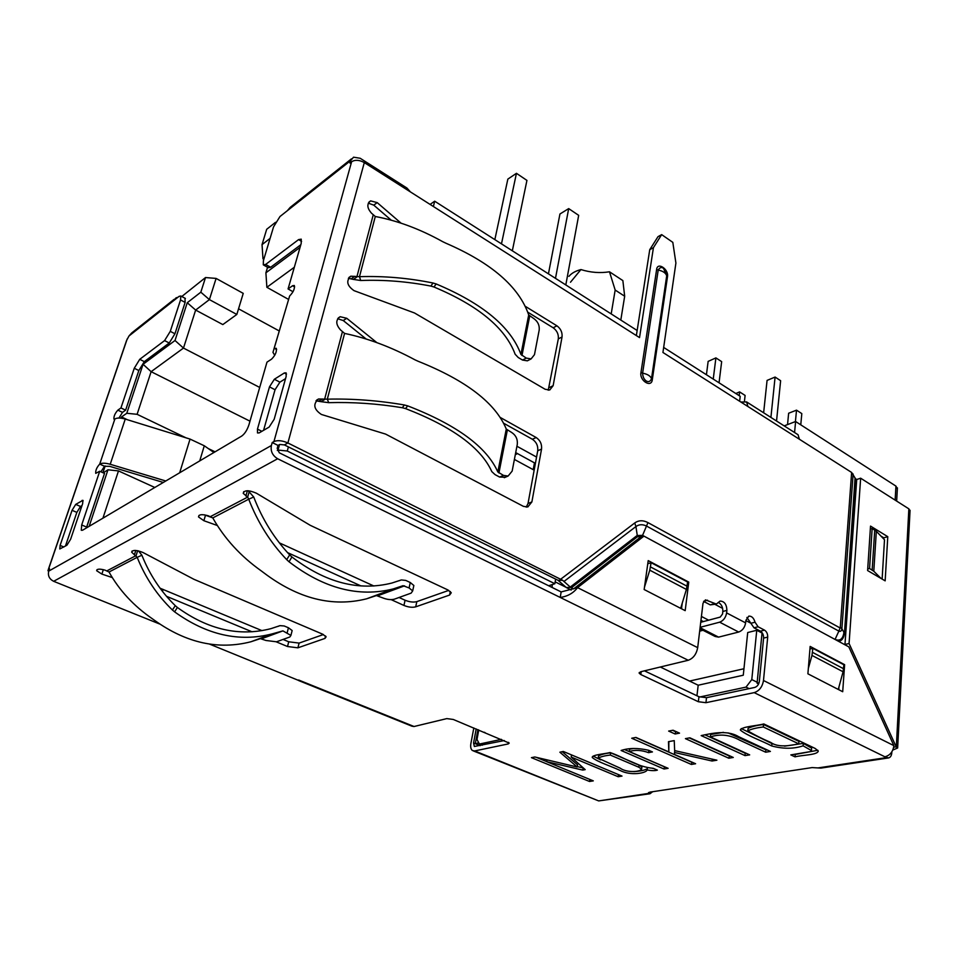 <?xml version="1.0" encoding="UTF-8"?>
<svg xmlns="http://www.w3.org/2000/svg" width="958" height="958" viewBox="0 0 958 958"><rect width="100%" height="100%" fill="white"/><g stroke="black" fill="none" stroke-linecap="round" stroke-linejoin="round"><path stroke-width="1.44" d="M112.325 577.59L101.883 574.093L96.662 570.729C96.842 568.848 99.632 568.657 105.033 570.142L109.02 572.01L137.186 557.328C145.341 577.638 157.076 595.181 172.416 609.995L175.29 605.672C160.752 591.469 149.628 574.656 141.904 555.245L137.186 557.328L131.689 552.215C132.575 549.76 136.359 549.868 143.053 552.538L193.911 579.291L322.583 634.148L326.127 636.819L324.978 638.411L297.902 647.824L287.52 646.518L276.299 641.86M252.05 631.801L166.464 596.283M217.394 525.535L203.874 520.709L198.534 516.949C198.725 514.398 201.982 514.015 208.317 515.799L212.784 517.919L248.721 499.19C257.678 522.326 270.336 542.467 286.693 559.64L289.675 554.898C274.18 538.42 262.205 519.116 253.726 496.998L248.721 499.19L247.667 497.094L243.236 493.382C244.29 489.981 248.685 489.933 256.409 493.214L310.236 525.307L447.877 589.936L451.266 592.774L449.601 595.05L415.7 606.845C412.311 607.695 408.383 607.228 403.941 605.444L391.151 599.636M360.974 585.937L287.544 552.61M652.661 791.703L650.027 793.715L648.315 793.164L649.835 792.134L812.121 767.586L820.755 768.088M273.94 441.566L351.61 161.734C355.143 159.603 359.382 159.89 364.303 162.585L287.891 442.967L562.609 580.273L558.095 580.32L284.394 444.919L287.891 442.967C282.275 440.512 277.628 440.033 273.94 441.566L272.216 442.536L271.389 445.506C270.419 451.194 272.503 455.601 277.652 458.75L560.226 597.445L561.149 591.924L577.554 587.637L643.956 536.121L848.836 646.89L893.874 745.623C893.036 751.695 890.042 755.419 884.905 756.796L888.557 757.934C890.473 757.443 891.551 755.67 891.814 752.617L891.85 751.838M705.938 702.693L706.513 697.675L754.688 687.449C757.227 686.611 758.784 684.587 759.335 681.401L763.598 638.1L767.705 637.106L763.49 680.503C762.376 686.91 759.263 690.946 754.174 692.634L705.938 702.693L698.358 701.735L640.806 674.54L639.166 673.175L640.651 671.762L688.227 660.266C693.269 658.409 696.43 654.206 697.699 647.644L703.004 603.265L705.447 599.864L716.356 604.067L720.009 601.145M298.704 680.479L209.431 644.063M159.615 623.993L53.648 581.302C49.325 579.063 47.684 575.662 48.726 571.112L271.389 445.506M298.645 680.563L411.904 726.176L414.06 726.511L446.787 718.608L453.29 719.47L509.213 743.073L508.219 743.935L474.665 750.94L472.438 750.545C470.845 749.288 470.33 746.965 470.881 743.564L473.827 727.948M650.027 793.739L598.702 800.912L473.491 750.976M559.867 752.198L563.328 751.467L622.005 776.088L618.185 776.722L571.172 757.048L585.194 769.645L582.715 770.088L546.683 761.682L593.301 780.866L589.529 781.489L531.427 757.646L534.827 756.988L577.207 766.999L559.867 752.198M610.078 752.533C624.472 757.431 636.627 766.747 653.248 768.34L657.38 770.112C655.08 770.855 651.68 770.795 647.177 769.945C646.099 773.31 630.364 776.04 619.97 770.388C611.312 766.268 597.541 762.029 592.295 757.527C592.331 754.557 604.247 754.09 610.078 752.533M621.107 750.485C628.759 747.911 637.956 747.839 648.662 750.282L652.446 751.934L648.554 752.641C641.573 750.09 635.13 749.719 629.238 751.491L668.121 768.328L664.026 769.011L621.107 750.485M668.828 751.934L668.48 741.672L674.24 740.606L674.66 750.605L716.895 760.197L712.034 761.011L674.516 752.485L674.564 754.461L695.616 763.742L691.353 764.448L631.717 738.235L635.908 737.42L668.828 751.934L668.852 741.6M668.648 731.074L673.079 730.224L679.533 733.145L675.091 733.984L668.648 731.074M685.413 738.642L689.868 737.816L733.277 757.467L728.787 758.209L685.413 738.642M745.001 755.599L701.16 735.6C710.74 733.589 727.086 729.529 738.63 736.678L770.4 751.431L765.67 752.21L739.887 740.271C730.104 734.81 720.272 733.684 710.393 736.894L749.683 754.88L745.001 755.599L745.228 753.251L705.064 734.87M771.729 745.959C762.017 740.821 747.551 735.96 740.45 730.176C741.181 726.571 756.233 725.984 763.801 723.949L815.162 748.449L818.252 751C817.845 755.072 802.349 754.928 795.02 756.856L790.841 754.904L810.755 751.539L811.414 750.533L803.103 745.827C793.703 748.988 783.237 749.024 771.729 745.959L771.944 743.552L741.3 728.595M287.855 299.028L266.863 287.292L265.905 272.802L267.557 267.258M266.863 287.292L294.322 267.258M300.046 247.368L265.905 272.802M249.978 421.173L151.125 371.68L183.481 348.077L259.702 387.439M243.236 293.376L236.83 314.452L209.395 299.603L216.101 278.419L243.236 293.376M181.792 296.501L205.515 277.545L216.101 278.419M205.515 277.545L200.821 292.19L187.253 302.728L175.015 340.497L143.077 364.291L126.779 413.281L137.102 414.311L151.125 371.68L143.077 364.291M236.83 314.452L222.819 324.582L195.648 310.069L209.395 299.603L200.821 292.19M175.015 340.497L183.481 348.077L195.648 310.069L187.253 302.728M238.542 308.811L279.125 330.893M127.342 419.7L121.546 416.946L126.779 413.281M137.102 414.311L185.936 437.806M208.269 448.56L215.071 451.829M102.913 472.701L105.164 465.959M121.139 418.167L121.546 416.946M154.813 487.478L118.481 470.917L107.967 469.791L103.248 472.857M107.967 469.791L89.166 526.325M102.937 518.17L118.481 470.917M611.192 313.925L615.168 290.046L609.48 271.785L622.868 280.598L624.676 296.238L620.808 320.068M624.676 296.238L615.168 290.046M568.92 276.359C571.519 273.234 575.519 270.97 580.931 269.569L570.489 282.215M580.931 269.569C590.595 272.563 600.115 273.305 609.48 271.785M175.29 605.684L177.386 607.468L174.596 611.851C206.7 634.998 239.177 642.351 272.048 633.921L282.921 630.879L290.909 635.429L289.843 636.974L276.503 641.8L265.941 640.471L260.348 638.627M287.196 632.675L288.442 627.765L284.179 625.969L279.987 625.646L277.832 626.436M288.442 627.765L292.154 630.544L291.879 631.645M260.157 638.699L250.96 641.752C218.436 650.123 186.379 643.046 154.789 620.509M154.789 620.521L152.394 618.808C133.749 605.947 119.283 590.356 109.02 572.01M172.416 609.995L174.596 611.851M177.386 607.468C208.185 629.741 239.392 636.795 270.982 628.64L279.425 625.837M141.904 555.245L138.467 550.874M107.009 570.812L136.132 555.544L137.653 550.694M297.902 647.824L299.1 643.093L323.409 634.531M299.1 643.093L288.717 641.788L287.52 646.518M160.034 588.2L261.989 630.639M283.053 639.429L288.717 641.788M289.675 554.898L291.915 556.957L289.053 561.795C323.948 588.511 358.639 597.564 393.151 588.954L403.067 585.685L409.09 587.949L412.682 590.894L411.138 593.122L394.385 599.169C390.96 600.067 386.96 599.588 382.386 597.756L376.422 595.577M409.09 587.949L410.275 582.524L405.737 580.416L401.306 579.949L399.043 580.776M410.275 582.524L413.856 585.494L413.533 586.991M376.231 595.636L366.591 598.81C332.402 607.408 298.142 598.738 263.845 572.824L261.223 570.86C240.602 556.203 224.459 538.552 212.784 517.919M286.705 559.64L289.053 561.795M291.915 556.957C325.385 582.68 358.711 591.373 391.882 583.039L400.719 580.141M253.726 496.998L248.158 490.747M210.485 516.578L247.667 497.094L249.26 491.418M415.7 606.845L416.826 601.624L448.739 590.391M416.826 601.624C413.437 602.486 409.521 602.019 405.078 600.235L403.941 605.444M279.305 542.839L373.871 585.997M399.055 597.481L405.078 600.235M212.736 517.859L204.341 514.805M688.766 582.105L685.186 610.653L644.159 589.529L648.207 560.61L688.766 582.105L687.569 582.452M681.509 608.749L682.216 603.181M647.776 563.747L651.105 562.681L687.628 582.021L686.407 589.433L680.659 608.318M651.105 562.681L649.775 570.178L644.518 586.991M702.98 630.292L699.675 631.154M700.082 627.694L718.584 637.13L715.159 636.483L699.963 628.747M718.584 637.13L738.678 632.04L719.65 622.185L700.13 627.322M719.65 622.185C723.398 620.748 725.721 617.659 726.619 612.916L726.894 610.366C726.667 604.45 724.464 601.361 720.26 601.073M767.705 637.106C767.777 633.933 766.711 631.609 764.508 630.136L758.089 626.76L755.036 622.209C753.79 617.994 751.707 615.958 748.809 616.126L745.887 620.353L745.623 622.88C744.761 627.586 742.45 630.639 738.678 632.04M643.956 536.121L639.98 537.474L573.579 588.907L570.717 587.458L562.609 580.273M72.054 510.315L75.718 504.387L82.915 500.327L82.627 503.704L70.641 539.198L66.892 545.246L59.791 548.958L60.103 545.413L72.054 510.315L76.844 512.386L80.508 506.471L75.718 504.387M76.844 512.386L65.431 546.096M82.005 505.537L80.508 506.471M259.127 432.92L257.486 432.932L257.462 429.112L269.485 386.864L274.347 379.26L284.346 372.961L286.119 372.866L286.155 376.446L274.18 419.269L269.162 427.052L259.127 432.92M285.544 378.638L279.904 382.158L274.347 379.26M269.485 386.864L275.042 389.75L279.904 382.158M275.042 389.75L263.582 430.31M651.524 378.721L652.314 379.608C651.536 388.277 639.261 380.709 640.962 372.578L642.614 373.153C647.5 374.111 650.47 375.955 651.512 378.661L666.708 275.808C665.75 272.922 662.924 271.006 658.206 270.072L656.625 269.497C657.416 261.45 669.055 269.378 667.475 276.814L666.708 275.808M658.206 270.072L642.614 373.153C642.758 376.793 643.992 379.428 646.315 381.033C648.638 382.29 650.386 381.5 651.536 378.661M666.744 275.736C667.043 273.485 666.026 271.09 663.69 268.527L663.583 268.444C661.619 266.815 659.834 267.354 658.218 270.06M528.708 314.954L520.936 354.448L526.277 358.1L531.115 358.891L534.48 354.652L539.198 330.043C539.641 325.373 537.893 321.577 533.941 318.667L528.708 314.954C519.056 286.789 491.394 262.851 445.721 243.128M520.936 354.448C510.937 327.013 482.676 303.518 436.189 283.963L433.962 286.993L430.92 286.095C407.258 281.496 383.859 279.628 360.699 280.502L359.478 276.682C383.739 275.88 408.24 277.988 432.992 283.005L430.92 286.095M436.189 283.963L432.992 283.005M445.721 243.116L442.692 241.667C420.155 229.118 397.69 220.723 375.296 216.496L371.512 213.203C366.962 207.982 366.674 203.874 370.626 200.881L377.201 202.617L401.163 223.25M433.962 286.993C478.341 305.602 505.393 328.019 515.141 354.244L518.206 357.502L522.517 360.052L527.355 360.831L528.66 360.16M525.259 306.297L556.909 325.816C560.741 328.666 562.454 332.378 562.047 336.965L553.137 385.691L549.736 390.014L545.138 389.271L414.539 312.991L354.017 290.645C346.964 285.676 345.898 280.862 350.808 276.191L359.478 276.682L375.296 216.496M368.303 203.156L373.764 205.144L391.343 220.256M527.762 312.164L553.185 327.792C557.017 330.63 558.73 334.33 558.31 338.904L548.227 390.217M348.365 278.311L353.346 279.401L356.831 277.042L373.273 214.7M360.699 280.502L353.346 279.401M506.279 429.052L497.837 471.971L503.465 475.396L508.111 476.042L512.159 471.096L517.284 444.38C517.787 439.339 515.955 435.399 511.8 432.561L506.279 429.052C495.561 403.09 466.187 380.494 418.143 361.274L414.97 359.825C391.319 347.083 367.86 338.282 344.581 333.408L340.617 330.031C335.683 324.463 335.528 320.02 340.162 316.715L346.748 318.284L376.901 342.665M404.372 404.983L407.737 405.881L405.521 408.575L402.312 407.725C377.404 403.653 352.879 401.965 328.714 402.659L327.313 399.163C352.616 398.552 378.302 400.492 404.372 404.971L402.312 407.725M405.521 408.575C452.224 426.657 480.988 447.673 491.813 471.623L495.082 474.641L499.621 477.06L505.441 477.192M497.837 471.971C486.712 446.907 456.679 424.873 407.737 405.881M500.232 417.437L536.193 437.543C540.216 440.309 542 444.153 541.545 449.086L531.882 501.932L527.81 506.974L523.427 506.363L385.607 434.094L321.409 414.467C313.721 409.294 312.775 404.12 318.571 398.971L327.313 399.163L344.581 333.408M337.659 318.739L343.251 320.535L366.243 339.084M503.669 423.244L532.385 439.255C536.408 442.009 538.18 445.841 537.725 450.763L528.026 503.477L526.229 507.153M315.996 400.803L320.978 401.677L324.511 399.642L342.473 331.516M328.714 402.659L320.978 401.677M838.645 641.381C842.022 640.71 843.962 637.86 844.477 632.843L855.53 478.737L851.638 472.462L799.415 439.255L798.05 434.728L797.044 434.082M558.095 580.32L566.214 587.482L570.717 587.458M561.149 591.924L279.293 452.799L277.209 448.392L278.024 445.422L272.216 442.536M278.024 445.422L279.76 444.452L284.394 444.919M598.702 800.912L648.47 793.428L648.59 792.529M351.61 161.734L349.933 163.064L350.604 160.657L279.987 216.52L273.557 226.854L263.414 260.636L263.294 264.851L265.653 264.432L298.585 239.608L301.231 239.153L301.195 243.416L288.071 288.945L292.585 285.735L294.346 285.508C294.872 288.741 293.304 292.238 289.639 295.986L272.97 352.376L274.742 355.31M263.821 265.15L268.276 267.677L270.647 267.27L300.812 244.745M293.016 291.735L288.071 288.945M273.94 348.963L289.639 295.986M276.646 349.538L274.599 348.449L276.299 348.317C276.886 351.778 275.293 355.406 271.521 359.19L266.983 362.148L248.948 424.765C247.176 430.07 244.769 433.83 241.727 436.058L82.556 530.229L81.274 530.277L81.693 524.96L99.716 471.252L95.728 473.348C95.453 470.402 96.782 467.312 99.716 464.079L114.876 418.993C117.092 417.7 120.552 417.724 125.258 419.065L190.043 439.075L204.293 445.781L213.921 452.499M86.34 528.002L86.627 527.08L81.693 524.96M99.716 471.252L104.518 473.432L86.627 527.08M100.937 471.803L104.494 466.247L109.727 466.342L163.303 482.449M125.258 419.065L110.218 464.271C105.428 462.93 101.931 462.87 99.716 464.079L104.494 466.247M110.218 464.271L165.782 480.988M114.876 418.993L113.942 419.113C113.691 416.347 114.996 413.353 117.858 410.144L120.948 407.94L134.264 368.255L139.736 359.322L164.584 340.593L170.284 331.348L174.943 333.767L185.122 302.405L185.002 298.225M118.948 418.035L122.504 412.371L125.618 410.18L120.948 407.94M134.264 368.255L138.826 370.542L125.618 410.18M138.826 370.542L144.299 361.633L139.736 359.322M174.943 333.767L169.243 343L144.299 361.633M185.122 302.405L180.535 299.95L170.284 331.348M180.535 299.95L180.822 295.986L179.086 296.357L173.242 300.98L176.056 297.818L177.829 297.351M173.242 300.98L128.971 336.007L131.725 332.929L174.081 299.375M128.971 336.007L126.552 340.521L48.355 569.411M127.234 338.869L48.511 569.303L49.541 568.717L48.726 571.112M794.565 432.501L795.607 421.508L784.183 425.879M795.607 421.508L895.946 486.113L897.359 488.772M799.415 439.255L747.899 406.503L746.653 401.953L740.869 402.025M807.893 673.809L810.157 646.422L844.621 664.672L842.705 691.724L807.893 673.809M843.878 664.84L844.621 664.672M838.741 689.676L838.933 687.006M809.953 649.009L812.851 648.338L843.878 664.768L843.076 671.774L838.274 689.437M812.851 648.338L811.965 655.416L808.336 668.456M743.947 668.744L689.556 681.066M501.429 739.348L479.395 744.055L477 739.456L478.761 729.984M484.197 732.235L485.047 732.583M479.395 744.055L482.269 745.228M433.399 206.509L434.681 201.204L430.082 204.413M548.659 585.757L554.862 583.721L287.28 451.014L288.406 446.907M554.862 583.721L555.64 579.075M514.398 459.433L534.157 470.174M279.532 444.572L278.024 450.068L287.28 451.014M277.305 450.476L278.024 450.068M533.199 469.659L534.456 462.87M534.265 469.552L533.558 469.851M535.402 463.385L515.703 452.607M516.925 446.248L536.564 457.062M517.488 453.589L515.296 454.727M548.443 273.844L559.939 214.005L568.693 208.605L578.68 215.346L565.807 284.945M555.484 278.347L568.693 208.605M494.843 239.62L507.848 179.11L516.446 173.314L526.936 180.403L512.326 250.792M501.477 243.859L516.446 173.314M552.119 587.47L552.215 584.584M565.699 587.11L555.173 581.877M757.167 682.252L751.79 679.581L746.019 687.114L749.12 688.634M696.945 695.771L698.19 685.221L743.276 675.21L747.707 632.543L756.76 630.268L751.79 679.581M746.019 687.114L699.651 697.017M698.19 685.221L660.313 667.008M756.76 630.268L762.041 633.034M48.511 569.303L47.96 570.561L48.607 571.519M504.327 740.546L474.342 746.474L473.563 742.989L476.198 728.93M480.162 745.671L475.288 743.695L477.922 729.637M478.222 741.815L477.982 743.109L479.156 743.588M477.982 743.109L475.288 743.695L473.563 742.989M800.768 424.825L801.81 413.605L796.517 410.156L795.427 421.568M796.517 410.156L788.638 413.233L787.536 424.598M770.915 417.425L775.094 377.057L767.071 380.41L763.634 412.778M776.543 421.017L780.626 380.709L775.094 377.057M739.169 395.642L739.6 391.906L735.804 393.499M744.474 401.067L745.108 395.438L739.6 391.906M719.051 382.793L721.661 361.633L715.901 357.897L713.243 379.093M706.429 374.734L708.142 361.382L715.901 357.897M747.899 406.503L662.936 352.472L675.905 263.055L672.815 242.362L661.667 234.626L657.99 236.674L649.74 249.691L653.428 247.667L639.537 337.599L364.303 162.585M661.667 234.626L653.428 247.667M636.363 335.575L649.74 249.691M287.34 210.7L290.238 207.347L351.442 158.848M350.604 160.657L353.538 157.196L360.172 158.262L406.97 188.067L410.407 191.899M697.699 647.644L577.554 587.637C573.387 593.134 567.603 596.391 560.226 597.445L688.227 660.266M706.513 697.675L698.945 696.717L644.471 670.84M716.356 604.067L710.237 604.869L703.579 601.385M700.729 622.281L720.224 617.096L722.536 614.006L722.823 611.467C722.931 607.18 721.434 604.151 718.32 602.402M701.436 616.461L708.633 620.185M758.089 626.76L753.994 627.801L746.893 617.455M753.994 627.801L760.413 631.166C762.616 632.639 763.67 634.95 763.598 638.1M887.779 536.672L885.156 580.859L867.613 570.549L870.523 526.098L887.779 536.672L883.803 537.821L880.953 536.085M867.709 568.992L869.565 568.489L872.163 528.469L870.331 529.008M882.126 579.087L884.497 539.749L876.33 531.295L872.163 528.469M869.565 568.489L873.792 571.243L881.132 578.5M883.803 537.821L883.731 538.959M758.592 683.976L757.071 683.222L759.059 682.791M892.82 750.03L897.646 747.994L896.317 746.845L908.855 508.842L860.655 478.198L849.075 643.513L844.968 644.447L856.727 479.491L860.655 478.198M910.028 510.997L908.855 508.842M893.694 747.156L896.317 746.845M896.173 746.773L849.075 643.513M855.53 478.737L856.727 479.491M566.214 587.482L571.184 590.08M762.077 632.651L757.071 683.222M739.648 401.258L740.211 396.313L663.666 347.431M637.154 330.498L434.681 201.204M750.952 623.275L745.863 620.592M722.643 608.402L715.087 604.426M102.578 479.251L86.424 527.954M270.096 238.374L262.037 244.637L266.683 229.297L275.509 222.328M262.037 244.637L262.983 258.804L264.252 257.834M263.821 259.283L262.983 258.804M618.485 774.603L618.185 776.722M571.507 754.904L571.172 757.048M583.242 767.897L582.715 770.088M583.039 767.933L577.267 766.58M546.982 759.862L546.683 761.682M589.829 779.429L589.529 781.489M546.695 761.622L536.252 757.323M562.214 751.707L577.542 764.831L577.207 766.999M653.464 768.436L652.661 768.412M647.428 768.041L647.177 769.945M647.333 768.735C644.506 770.292 639.992 771.262 633.789 771.633M600.654 759.898L593.146 756.054M638.806 767.226L610.306 755.06C604.642 755.706 600.606 756.76 598.199 758.197L620.281 768.208C626.544 772.866 640.1 772.112 641.561 769.106L638.806 767.226L639.094 765.011L610.629 752.82L610.306 755.06M610.629 752.82C604.965 753.479 600.929 754.533 598.522 755.982L598.259 757.718M641.872 767.238L639.094 765.011M648.853 750.365L648.554 752.641M633.322 748.521L629.55 749.228L629.238 751.491M664.481 766.747L664.026 769.011M664.301 766.771L624.987 749.767M712.237 759.143L712.034 761.011M674.743 750.629L674.516 752.485M691.951 762.125L691.353 764.448M691.616 762.185L635.585 737.48M675.929 731.505L675.091 733.984M675.39 731.613L672.54 730.331M729.589 755.79L728.787 758.209M729.038 755.886L689.317 737.923M766.675 749.695L765.897 749.827L765.67 752.21M765.897 749.827L728.032 732.87M723.41 732.355L710.656 734.499L710.393 736.894M745.899 753.144L745.228 753.251M817.821 750.258L795.224 754.461L795.02 756.856M811.618 748.102L803.307 743.396L803.103 745.827M803.307 743.396L784.566 746.138M776.77 745.18L771.944 743.552M798.744 743.827L763.298 726.978C756.173 727.84 751.012 729.134 747.815 730.846C754.593 734.954 762.233 738.81 770.735 742.426C778.363 747.97 790.817 745.54 798.744 743.827L798.948 741.384L763.538 724.499L763.298 726.978M763.538 724.499C756.413 725.374 751.252 726.679 748.066 728.403L747.863 730.439M818.204 767.885L886.533 757.598M884.905 756.796L754.174 692.634M277.652 458.75L53.648 581.302M298.633 680.012L414.06 726.511M474.665 750.94L597.157 800.289M261.714 638.723L282.921 630.879M134.455 554.658L135.785 550.443M325.564 635.98L324.978 638.411M163.088 589.386L162.477 591.433M101.883 574.093L103.32 569.651M377.883 595.708L404.539 585.841M245.883 496.028L247.38 490.736M450.332 591.493L449.601 595.05M203.874 520.709L205.479 515.26M650.506 566.932L687.102 586.236M686.407 589.433L649.775 570.178M726.619 612.916L745.623 622.88M63.899 546.994L60.103 545.413M82.065 500.387L83.118 500.854M261.869 431.316L257.462 429.112M284.346 372.961L286.502 374.099M656.625 269.497L640.962 372.578M652.314 379.608L667.475 276.814M521.966 355.538L529.702 316.068M522.517 360.052L526.277 358.1M373.764 205.144L377.201 202.617M556.909 325.816L553.185 327.792M558.31 338.904L562.047 336.965M553.137 385.691L549.365 387.511M351.346 278.67L354.831 276.311M498.926 472.977L507.333 430.094M499.621 477.06L503.465 475.396M343.251 320.535L346.748 318.284M536.193 437.543L532.385 439.255M537.725 450.763L541.545 449.086M531.882 501.932L528.026 503.477M318.858 401.043L322.379 398.995M853.135 474.03L841.89 628.723L843.938 632.388C842.968 639.022 840.01 641.369 835.065 639.429L838.861 631.118L646.842 526.229C642.806 524.134 639.166 524.242 635.932 526.553L637.465 536.743L571.351 587.805M840.286 627.334L841.89 628.723C841.555 630.999 840.549 631.789 838.861 631.118L840.286 627.334L851.638 472.462M835.053 639.441L642.567 535.354L647.955 522.601L839.747 627.765M637.465 536.743L642.195 536.564L642.567 535.354L637.07 535.546L570.25 587.074M844.477 632.843L855.039 478.222M564.046 581.41L635.932 526.553L634.747 522.96C638.675 520.182 643.069 520.062 647.955 522.601M560.681 579.219L634.747 522.96M265.653 264.432L270.647 267.27M298.585 239.608L301.602 241.38M292.585 285.735L294.645 286.897M179.685 472.761L190.043 439.075M204.293 445.781L199.731 460.906M122.504 412.371L117.858 410.144M169.243 343L164.584 340.593M895.131 500.124L895.946 486.113M812.516 652.362L843.591 668.756M843.076 671.774L811.965 655.416M508.506 742.354L508.219 743.935M406.611 189.48L406.97 188.067M698.945 696.717L698.358 701.735M640.806 674.54L641.213 671.618M703.639 601.289L707.543 600.187M710.237 604.869L714.297 603.744M722.823 611.467L726.894 610.366M701.675 622.029L700.813 621.598M703.376 621.586L700.969 620.341M750.952 623.263L755.036 622.209M764.508 630.136L760.413 631.166M763.49 680.503L893.874 745.623M872.163 570.022L874.726 530.037M876.33 531.295L873.792 571.243M292.154 630.544L290.909 635.429M272.048 633.921L250.96 641.752M132.072 551.018L131.689 552.215M96.998 569.675L96.662 570.729M413.856 585.494L412.682 590.894M393.151 588.954L366.591 598.81M243.727 491.646L243.236 493.382M198.977 515.44L198.534 516.949M666.744 275.784L663.559 268.468M666.768 275.437C667.271 274.156 666.361 271.976 664.026 268.875M531.115 358.891L527.355 360.831M370.626 200.881L368.89 202.162M350.808 276.191L348.975 277.449M508.111 476.042L504.267 477.695M340.162 316.715L338.282 317.948M318.571 398.971L316.655 400.097M180.822 295.986L185.385 298.429M746.653 401.953L798.05 434.728M896.652 501.094L897.406 487.873M639.166 673.175L639.261 672.492M897.646 747.994L910.064 510.267M888.557 757.934L820.755 768.112M592.248 757.371L592.343 756.76M641.62 769.106L641.908 766.903M811.438 750.533L811.63 748.114M740.426 730.08L740.498 729.361"/></g></svg>
